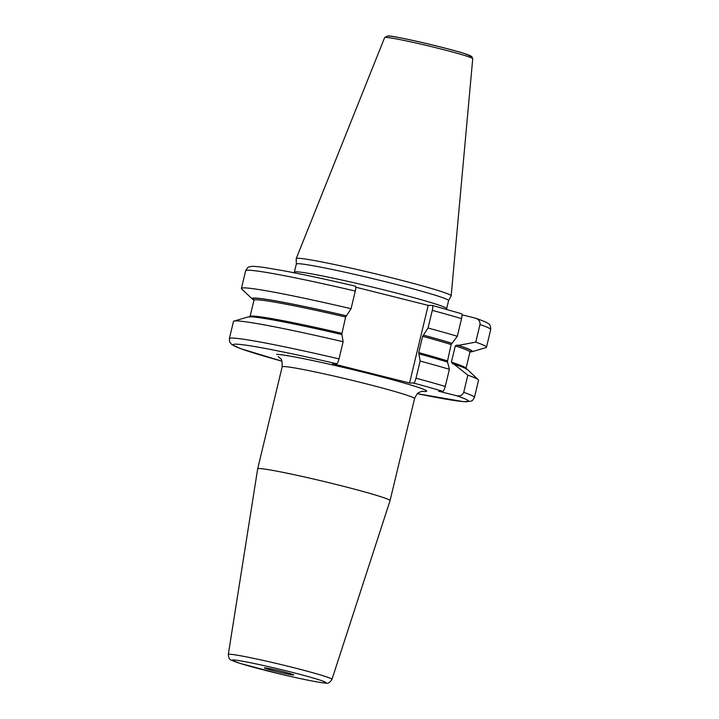 <?xml version="1.0" encoding="UTF-8"?>
<svg xmlns="http://www.w3.org/2000/svg" width="719" height="719" viewBox="0 0 719 719"><rect width="100%" height="100%" fill="white"/><g stroke="black" fill="none" stroke-linecap="round" stroke-linejoin="round"><path stroke-width="1.08" d="M472.734 58.697L471.745 56.504L464.645 53.646C446.086 47.508 390.327 34.952 387.838 35.95L384.656 37.55A45.288 2.121 -166.5 0 1 385.735 37.37A45.288 2.121 13.5 0 1 433.683 47.166A45.288 2.121 13.5 0 1 472.734 58.697L451.181 295.797A79.683 3.73 13.5 0 0 382.472 275.512A79.683 3.73 13.5 0 0 298.115 258.274A79.683 3.73 -166.5 0 0 296.219 258.597A79.683 3.73 -166.5 0 0 296.201 258.669L296.345 264.062L294.197 272.798M451.181 295.797A79.683 3.73 13.5 0 1 451.164 295.868L448.584 300.614M296.354 264.035A78.281 3.667 -166.5 0 1 298.223 263.693A78.281 3.667 13.5 0 1 381.349 280.698A78.281 3.667 13.5 0 1 448.584 300.587L446.652 308.667A78.281 3.667 13.5 0 0 379.407 288.777A78.281 3.667 13.5 0 0 296.282 271.782A78.281 3.667 -166.5 0 0 294.413 272.124M336.681 363.769A120.963 5.662 -166.5 0 0 236.83 344.185A120.963 5.662 -166.5 0 0 281.857 361.154L240.631 348.643L231.851 344.626L229.649 341.956L229.37 338.604L233.486 321.447A126.005 5.905 13.5 0 1 234.008 321.078A126.005 5.905 13.5 0 1 343.125 341.741L339.009 358.898C338.209 361.909 337.436 363.535 336.681 363.769L332.573 363.688L409.569 382.993L428.2 305.368L432.38 305.458L461.454 313.709M422.619 336.321A111.059 5.204 13.5 0 1 451.128 344.554L452.062 343.34A113.26 5.303 13.5 0 0 423.428 335.108L422.619 336.321L418.71 352.607L420.121 361.046L416.004 378.203C415.196 381.223 414.423 382.85 413.677 383.074L409.569 382.993M413.677 383.074A120.963 5.662 13.5 0 1 442.715 391.325L438.689 391.244L456.493 395.702C460.016 396.448 462.425 395.324 463.719 392.322A126.005 5.905 13.5 0 1 474.414 397.436L478.539 380.279A126.005 5.905 13.5 0 0 478.243 379.713A126.005 5.905 13.5 0 0 467.835 375.165L463.719 392.322M355.294 291.069A126.005 5.905 -166.5 0 0 245.655 270.775C248.738 265.095 249.16 267.657 250.329 266.587C251.56 266.354 253.07 265.922 265.203 267.612L283.232 270.686C303.023 274.397 327.064 279.556 355.375 286.153L355.321 286.144C355.95 286.405 355.941 288.04 355.294 291.069L351.052 308.712L345.623 317.016L341.714 334.533M343.125 341.741L341.929 334.533A113.26 5.303 13.5 0 0 248.064 316.944L234.008 321.078M346.432 315.803A113.26 5.303 -166.5 0 0 252.36 299.05A113.26 5.303 -166.5 0 0 253.969 300.057M469.992 351.924A113.26 5.303 -166.5 0 0 471.898 351.753A113.26 5.303 -166.5 0 0 458.425 345.372L457.212 345.066L455.298 345.884L451.388 362.169L452.718 363.796L453.923 364.102A113.26 5.303 13.5 0 1 467.602 369.647L478.243 379.713M432.317 305.449C432.946 305.719 432.937 307.364 432.29 310.374L428.048 328.017L423.428 335.108M451.128 344.554L447.29 362.07M452.062 343.34L457.311 336.267A126.005 5.905 -166.5 0 0 428.048 328.017M432.29 310.374A126.005 5.905 13.5 0 1 461.553 318.625L457.311 336.267M461.553 318.625C462.182 315.488 462.119 313.844 461.355 313.7M442.715 391.325C443.542 391.208 444.387 389.59 445.268 386.454L449.384 369.296A126.005 5.905 -166.5 0 0 420.121 361.046M418.925 353.838A113.26 5.303 13.5 0 1 447.56 362.079L449.384 369.296M471.898 351.753L485.945 347.619A126.005 5.905 -166.5 0 0 486.466 347.25A126.005 5.905 -166.5 0 0 475.762 342.136L458.425 345.372M351.052 308.712A126.005 5.905 -166.5 0 0 241.413 288.418A126.005 5.905 -166.5 0 0 241.71 288.984L252.36 299.05M461.958 314.778L475.124 318.077C478.593 319.092 480.22 321.231 480.004 324.494L475.762 342.136M467.835 375.165L453.923 364.102M475.124 318.077L475.762 318.265C486.053 321.869 487.329 322.93 488.201 323.577C489.837 324.053 490.673 326.067 490.7 329.608A126.005 5.905 -166.5 0 0 480.004 324.494M355.779 287.205L428.2 305.368M259.307 468.545A68.071 3.191 -166.5 0 0 257.681 468.842A68.071 3.191 -166.5 0 0 257.681 468.86L228.3 654.479A53.314 2.499 13.5 0 1 229.577 654.236A53.314 2.499 13.5 0 1 286.279 665.83A53.314 2.499 13.5 0 1 331.971 679.365L390.058 500.64A68.071 3.191 13.5 0 1 390.058 500.64A68.071 3.191 13.5 0 0 331.594 483.33A68.071 3.191 13.5 0 0 259.307 468.545M264.709 667.825A15.126 0.71 -166.5 0 0 264.34 667.897A15.126 0.71 -166.5 0 0 277.336 671.735A15.126 0.71 -166.5 0 0 293.397 675.024A15.126 0.71 13.5 0 0 293.765 674.952A15.126 0.71 13.5 0 0 280.769 671.115A15.126 0.71 13.5 0 0 264.709 667.825M388.323 36.013A43.041 2.013 13.5 0 1 438.383 46.438A43.041 2.013 13.5 0 1 469.965 56.486M474.414 397.436L472.626 400.303L471.233 401.166L463.449 401.651L417.406 393.697A120.963 5.662 -166.5 0 0 456.493 395.702M422.071 391.307A78.155 3.658 -166.5 0 0 424.839 391.504A78.155 3.658 -166.5 0 0 367.499 373.269A78.155 3.658 -166.5 0 0 276.59 354.332M254.328 299.976A112.317 5.258 13.5 0 1 346.207 315.794M423.203 335.099A112.317 5.258 13.5 0 1 451.784 343.34M457.212 345.066A112.317 5.258 13.5 0 1 469.714 351.69M455.298 345.884A111.059 5.204 13.5 0 1 469.92 352.13L470.361 351.537M253.825 299.553L253.942 300.281A111.059 5.204 13.5 0 1 345.623 317.016M418.71 352.607A111.059 5.204 13.5 0 1 447.218 360.839M451.388 362.169A111.059 5.204 13.5 0 1 466.011 368.416L469.92 352.13M253.942 300.281L250.032 316.567A111.059 5.204 13.5 0 1 341.714 333.301M416.004 378.203A126.005 5.905 13.5 0 1 445.268 386.454M229.37 338.604A126.005 5.905 13.5 0 1 339.009 358.898M422.7 391.217L420.831 391.63C418.737 393.203 418.368 390.741 414.557 398.605A68.071 3.191 -166.5 0 0 356.085 381.304A68.071 3.191 -166.5 0 0 283.807 366.528A68.071 3.191 -166.5 0 0 282.172 366.825C282.225 361.747 281.695 359.06 280.59 358.754L278.181 356.498M233.262 659.943A48.281 2.265 13.5 0 1 289.415 671.636A48.281 2.265 13.5 0 1 324.844 682.906A48.281 2.265 13.5 0 1 268.69 671.213A48.281 2.265 13.5 0 1 233.262 659.943M384.656 37.55L296.219 258.597M446.535 309.368L446.652 308.667M490.7 329.608L486.466 347.25M245.655 270.775L241.413 288.418M466.128 369.144L466.011 368.416M250.032 316.567L249.592 317.16M282.172 366.825L257.681 468.842M414.557 398.605L390.058 500.631M228.3 654.479C228.633 657.939 229.604 659.808 231.212 660.078L240.317 663.475L278.891 673.721C302.924 679.527 323.874 683.436 325.914 683.05C327.81 683.868 329.832 682.637 331.971 679.365"/></g></svg>
